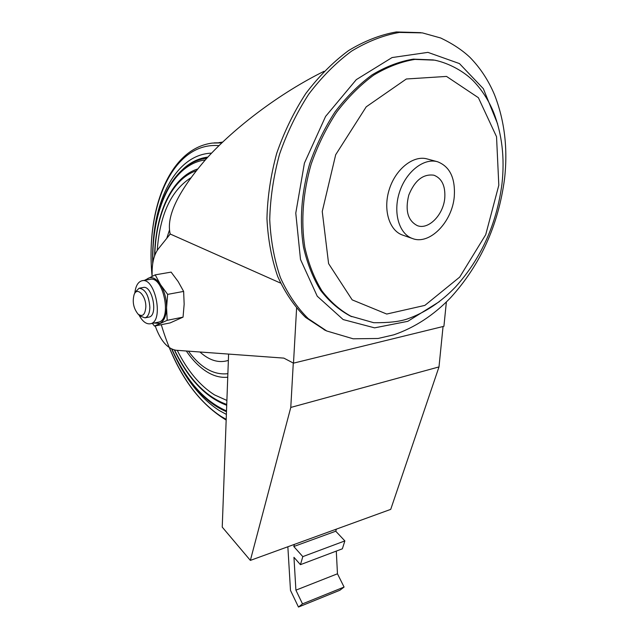 <?xml version="1.0" encoding="UTF-8"?>
<svg xmlns="http://www.w3.org/2000/svg" width="639" height="639" viewBox="0 0 639 639"><rect width="100%" height="100%" fill="white"/><g stroke="black" fill="none" stroke-linecap="round" stroke-linejoin="round"><path stroke-width="0.96" d="M280.545 283.085L170.222 234.026C165.932 216.613 177.962 191.54 206.301 158.792C234.817 127.281 279.882 93.142 324.045 71.304M443.059 326.513L438.993 366.922L290.777 407.442L250.36 560.395L222.236 527.111L228.594 354.086M296.592 308.302L293.493 363.152L283.844 358.112L176.116 350.26C167.426 348.758 160.453 340.651 155.221 325.922M152.066 276.32L152.13 271.136C152.338 261.439 154.43 253.987 158.4 248.771L170.222 234.026M446.365 302.007L443.913 326.305L293.493 363.152M438.993 366.922L390.725 509.371L250.36 560.395M293.285 363.048L290.777 407.442M336.394 529.124L335.747 531.217L293.796 546.513L302.814 556.625L300.442 564.66L293.956 557.328L295.905 590.156L302.503 603.871L298.469 607.05L290.489 590.388L287.854 546.768M294.411 544.38L293.796 546.513M336.29 551.106L337.464 573.79L344.078 587.049L339.916 590.236L298.469 607.05M344.078 587.049L302.503 603.871M335.747 531.217L344.868 540.913L302.814 556.625M344.868 540.913L342.36 548.805L300.442 564.66M337.464 573.79L295.905 590.156M454.289 196.405C452.308 222.029 429.536 245.392 412.443 238.507C399.087 233.954 392.793 212.603 399.495 192.179C406.021 171.699 423.873 157.697 437.539 161.747C449.832 166.507 455.415 178.057 454.289 196.405M444.784 197.842C443.538 214.688 428.593 230.064 417.411 225.671C407.85 220.751 404.974 210.574 408.768 195.135C414.791 180.358 423.17 173.712 433.913 175.206C441.861 178.337 445.479 185.885 444.784 197.842M402.786 235.144L402.474 235.04C389.127 230.487 382.777 209.296 389.391 189.064C395.829 168.776 413.593 154.926 427.251 158.967L437.204 161.659M351.362 316.505L350.38 316.065C339.173 310.075 329.245 301.504 320.594 290.346C312.894 277.813 307.167 263.3 303.421 246.798C299.371 220.407 301.448 192.73 309.659 163.784C316.193 145.157 324.652 127.864 335.044 111.897C346.338 97.08 358.687 84.731 372.106 74.851C385.828 66.624 399.575 61.376 413.345 59.123L433.45 59.938M325.163 330.235L305.538 317.375C294.387 306.393 285.106 292.758 277.693 276.463C271.583 258.843 267.997 239.553 266.95 218.578C267.477 197.028 270.72 175.31 276.671 153.432C284.123 131.961 293.828 111.993 305.777 93.542C318.773 76.408 333.023 62.095 348.527 50.601C364.398 40.984 380.325 34.77 396.316 31.95L420.917 32.661M183.633 291.416L178.161 281.567L171.116 272.118L155.197 274.858L160.541 284.706L167.642 294.371L183.633 291.416L184.16 304.172L183.05 317.144L170.158 322.903L154.462 326.074L152.354 323.374M144.542 280.321L155.197 274.858M167.642 294.371L166.571 307.559L167.178 320.323L183.05 317.144M167.178 320.323L154.462 326.074M145.828 307.055C146.243 295.905 137.137 286.32 134.142 294.531C132.193 301.816 133.495 308.349 138.064 314.116C142.521 317.2 145.109 314.843 145.828 307.055M138.064 314.116L140.229 316.121L145.021 317.855C148.016 316.848 149.63 313.366 149.869 307.415C148.887 295.378 145.293 288.98 139.078 288.237L135.38 291.959L134.502 293.772M148.679 317.136L149.015 317.072C158.472 315.594 152.274 284.651 143.088 287.526L139.39 288.181M138.935 314.923C142.457 321.497 146.315 324.436 150.484 323.749C164.199 321.593 155.189 276.631 141.874 280.785C137.976 281.935 135.62 286.056 134.805 293.149M158.033 322.24L158.528 322.136C172.33 319.963 163.36 275.225 149.949 279.379L142.321 280.705M154.023 323.038L159.926 323.398C164.023 321.225 166.236 315.954 166.571 307.559C166.547 298.948 164.535 291.336 160.541 284.706C156.379 278.564 152.226 276.439 148.08 278.324L145.9 280.09M199.935 351.993C209.448 360.564 218.929 363.367 228.355 360.404M177.235 350.34C187.523 370.836 199.951 385.684 214.52 394.894L226.885 400.437M190.526 177.993C170.94 190.773 159.846 214.912 157.234 250.392M498.811 185.238L485.72 234.689L459.721 277.078L424.871 305.394L386.723 314.045L352.161 299.859L328.598 263.627L322.248 211.501L335.691 154.726L366.219 106.833L406.332 78.996L446.525 76.424L478.387 97.703L496.535 136.722L498.811 185.238M351.793 316.696C340.587 310.706 330.659 302.127 322.008 290.961C314.308 278.412 308.589 263.883 304.843 247.365C300.809 220.942 302.902 193.226 311.129 164.231C317.671 145.588 326.146 128.263 336.553 112.272C347.856 97.432 360.22 85.059 373.647 75.162C387.378 66.919 401.132 61.663 414.911 59.403L434.664 60.154C449.88 63.373 464.409 71.999 473.036 80.61C481.67 89.524 488.508 100.051 493.556 112.2C502.038 134.07 504.85 157.977 501.974 183.912C496.647 224.081 481.199 258.388 455.639 286.831C441.15 301.975 425.039 312.687 407.323 318.957C399.75 321.609 388.544 322.855 373.695 322.703L350.38 316.065M439.408 301.624L407.794 321.329L374.59 327.855L343.159 319.564L317.248 296.216L300.498 259.45L295.777 213.122L304.42 163.129L325.586 116.426L356.298 79.635L392.066 57.558L427.93 52.374L459.449 63.58L483.324 88.653L497.613 123.886M326.745 330.986L308.262 318.653C297.111 307.655 287.83 293.988 280.433 277.661C274.323 260.001 270.752 240.663 269.73 219.632C270.273 198.026 273.54 176.252 279.515 154.311C286.999 132.768 296.728 112.744 308.701 94.237C321.729 77.047 336.01 62.686 351.538 51.152C367.433 41.503 383.384 35.265 399.383 32.429L422.387 32.885L440.742 38.013C452.564 43.7 462.277 50.122 469.881 57.294C480.248 67.87 488.444 80.33 494.474 94.676C504.586 120.483 507.949 148.528 504.554 178.808C498.356 225.383 480.328 265.049 450.487 297.83C433.554 315.307 414.647 327.647 393.768 334.836L378.048 338.478L353.167 338.798L326.745 330.986L324.021 329.7M170.118 233.586L169.742 234.617M188.409 351.154C200.694 367.808 213.849 375.309 227.867 373.671M169.511 229.912L166.771 238.323M186.316 351.003C192.81 360.58 199.967 367.689 207.771 372.345C214.464 376.259 221.126 377.889 227.74 377.21M195.997 170.861C171.388 179.287 155.828 214.321 154.806 255.304M174.591 350.044C188.625 378.919 206.006 397.051 226.741 404.439M205.247 159.966C172.123 164.007 151.475 210.167 152.881 262.605M171.939 349.15C186.197 380.636 204.384 401.228 226.502 410.909M207.891 157.058C198.689 158.264 190.422 162.266 183.089 169.063M211.557 153.144C177.882 154.295 154.973 196.117 152.961 246.918M172.69 351.338C184.943 378.52 200.438 398.241 219.185 410.494L226.374 414.391M169.407 347.72C182.466 379.302 199.64 402.171 220.934 416.324L226.19 419.336M218.969 145.644C173.097 141.658 145.269 206.589 152.074 275.297M221.821 142.872L212.356 143.072C168.488 148.695 145.7 211.629 152.098 276.304M221.965 142.745L214.049 142.888L221.973 142.729M222.668 142.066L218.969 142.633M412.443 238.507L402.474 235.04M149.015 317.072L145.021 317.855M158.528 322.136L150.484 323.749M197.459 169.047C171.388 177.546 155.445 213.841 154.574 255.943M174.311 349.98C188.241 378.943 205.702 397.378 226.709 405.286M206.796 158.248C171.915 162.298 150.948 210.127 152.705 263.723M171.643 349.014C180.254 367.401 188.801 381.036 197.275 389.926C206.389 400.086 216.118 407.339 226.478 411.684M161.284 324.7C174.982 370.261 196.612 402.051 226.166 420.071"/></g></svg>
